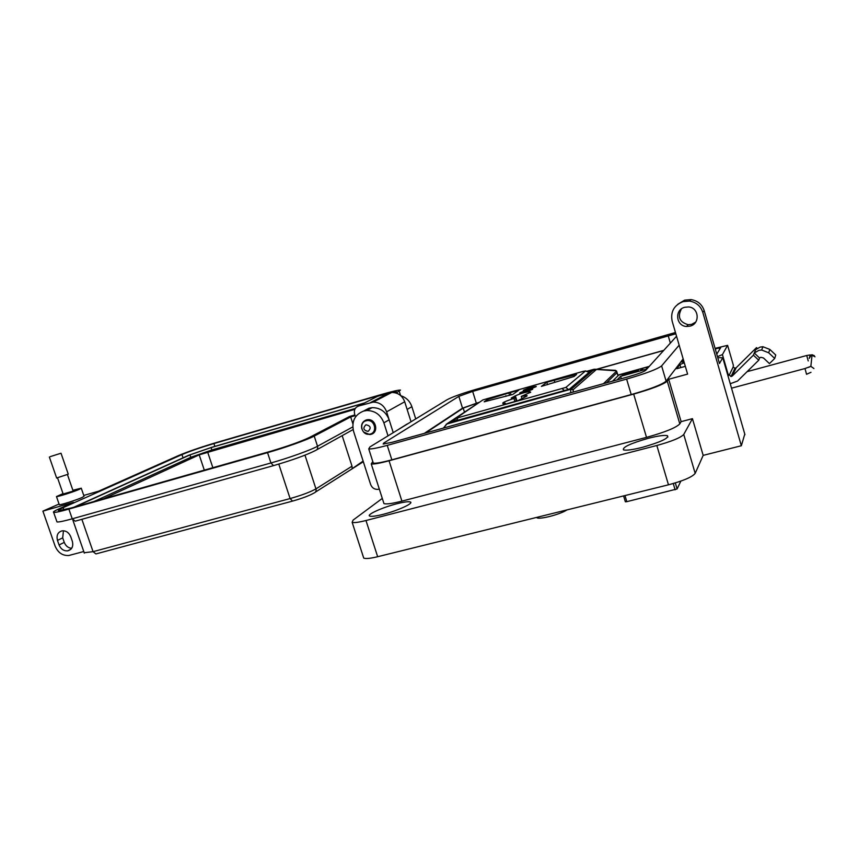 <?xml version="1.0" encoding="UTF-8"?>
<svg xmlns="http://www.w3.org/2000/svg" width="858" height="858" viewBox="0 0 858 858"><rect width="100%" height="100%" fill="white"/><g stroke="black" fill="none" stroke-linecap="round" stroke-linejoin="round"><path stroke-width="1.29" d="M649.27 366.366L617.867 375.118M649.174 366.473L618.639 375.15L612.558 381.156M640.829 369.648L642.771 369.026L640.733 370.281M626.061 374.378L622.2 374.957L630.769 372.286L622.951 374.753L629.986 373.091L626.061 374.378M624.023 377.981L617.159 379.772L620.602 376.33L646.868 369.026M631.509 372.501L638.438 370.227L637.569 371.16L631.552 372.619M647.436 368.393L646.46 368.436L647.575 368.232M621.289 378.635L620.602 376.33M634.427 372.04L632.239 372.565M632.282 372.361L637.333 371.224M637.247 370.903L634.394 371.964M680.855 481.113L677.101 488.953L675.321 482.925M625.364 501.801L623.594 495.913L625.364 501.801L626.812 501.673L677.101 488.953M455.802 418.543L450.15 422.351L569.455 389.146L591.441 370.324L587.194 371.514M614.435 370.259L616.226 370.806L617.063 372.619L606.52 382.829M445.677 425.171L443.704 427.992M570.774 392.75L570.581 389.36L573.133 389.736L573.283 392.052M593.983 369.272L596.074 369.777L573.133 389.736L570.624 389.264L447.265 423.595L443.329 428.099M614.489 370.27L615.25 370.302M615.626 370.42L616.773 371.332M521.879 398.391L521.267 396.407L530.705 392.192L529.568 391.623C525.493 392.106 520.763 393.5 515.368 395.795L511.239 398.08L515.24 397.501L513.942 398.455C505.952 401.051 502.23 402.692 502.788 403.378L505.201 403.196L502.96 404.837L517.921 400.654L526.941 396.064L527.037 395.517L521.267 396.407M529.933 392.653L529.676 391.784M519.755 392.878L519.691 393.168C523.873 392.589 528.196 391.291 532.657 389.253L532.7 388.974C528.539 389.543 524.227 390.84 519.755 392.878M523.38 390.229L523.316 390.508C527.466 389.929 531.735 388.631 536.143 386.636L536.186 386.357C532.067 386.937 527.799 388.224 523.38 390.229M565.862 387.419L585.478 370.988L583.172 371.353L482.947 399.892L455.963 418.286L565.862 387.419L568.371 389.446M541.377 386.39L574.056 376.501L576.587 374.42L546.814 382.25L541.377 386.39M510.306 392.535L487.494 399.517L484.18 401.791L512.87 394.412L518.79 390.143L510.306 392.535L511.036 394.927M506.059 396.321L505.866 395.688M487.88 400.75L487.494 399.517M509.566 395.334L508.998 393.468M514.875 401.512L513.942 398.455M505.491 404.129L505.201 403.196M516.344 401.104L515.24 397.501M516.945 400.933L515.368 395.795M547.543 384.663L546.814 382.25M554.697 381.949L554.311 380.695M566.956 509.909C560.467 514.36 539.124 519.862 536.829 517.706L536.54 517.438M677.595 304.418L684.652 300.139L691.044 299.603C697.672 300.697 702.058 304.386 704.193 310.66L702.777 312.28C700.611 305.931 696.181 302.209 689.478 301.094L683.022 301.641C674.023 305.266 670.388 311.754 672.136 321.106L687.601 374.109L668.704 379.279L681.123 421.643L692.438 418.672L703.174 455.373L741.344 445.742L744.787 434.116M684.663 307.293L688.588 306.95C699.066 307.593 700.332 323.734 690.132 326.115L686.582 326.48C675.954 326.179 674.281 309.802 684.663 307.293M681.381 308.944C677.305 316.892 679.568 322.147 688.17 324.71L691.677 324.345L695.677 322.115M396.696 503.807C403.946 501.962 408.505 501.351 410.36 501.984C414.135 503.163 397.769 510.66 383.204 514.328C375.976 516.141 371.482 516.731 369.723 516.087C366.119 514.8 382.486 507.4 396.696 503.807M648.412 438.277C658.204 435.8 664.553 434.942 667.481 435.703C668.865 438.266 660.467 442.149 642.31 447.361C632.507 449.806 626.233 450.643 623.476 449.86C622.286 447.243 630.598 443.382 648.412 438.277M363.577 432.035L369.755 434.577L370.978 434.352C379.054 432.507 376.008 418.693 367.728 419.68L366.366 419.927C362.398 421.525 360.896 424.549 361.851 429.011M363.846 410.928L369.037 408.194L372.222 407.647C380.362 407.732 386.003 411.786 389.146 419.798L383.88 422.833L388.02 435.853M379.3 489.06L378.056 489.35C374.528 489.575 372.05 487.955 370.635 484.491L353.593 431.413C351.383 421.482 354.697 414.704 363.545 411.089L366.763 410.532C374.989 410.628 380.695 414.725 383.88 422.833M400.825 395.742C406.252 397.501 409.931 401.147 411.872 406.681L407.132 409.416L411.036 421.782L404.708 401.769C402.327 395.656 398.015 392.546 391.774 392.46L377.681 396.257L358.547 406.027L373.155 402.112C379.633 402.209 384.127 405.459 386.615 411.829L389.082 419.594M372.801 461.561L371.235 463.888C373.445 464.392 379.386 463.352 389.049 460.767L633.665 394.09C652.08 388.824 663.277 384.513 667.267 381.166L668.704 379.279M704.193 310.66L719.465 363.524L722.747 357.722L717.792 357.722M685.338 366.345L676.748 368.715L679.901 364.564L684.298 362.773M684.051 361.958L681.81 362.065L683.451 359.899M383.601 502.466L383.955 503.592C386.261 504.407 392.245 503.582 401.919 501.126L646.514 437.365C664.896 432.25 675.997 427.767 679.804 423.895L681.123 421.643M702.777 312.28L741.344 445.742M382.293 498.412L353.11 520.087L352.145 522.308C353.936 522.983 358.558 522.383 365.98 520.516L656.831 445.495C671.728 441.377 680.705 437.709 683.751 434.459L692.438 418.672M393.243 432.668L389.146 419.798M415.733 418.908L411.872 406.681M363.342 556.928L363.717 558.065C365.572 558.944 370.227 558.494 377.659 556.713L668.468 484.813C683.354 480.823 692.256 477.016 695.173 473.38L703.174 455.373M425.493 433.043L463.213 408.108L478.271 402.692M592.342 370.581L595.817 369.594M596.707 369.348L663.642 350.504M727.981 375.847L728.914 374.496L731.005 376.576L732.249 376.04L753.388 355.158L754.279 353.003L758.826 350.386L761.657 350.01L768.693 352.788L769.83 349.431L762.912 346.718L760.134 347.093L755.662 349.656L756.509 347.629L757.282 348.359M768.693 352.788L774.71 358.451L769.444 363.61L763.448 357.947L760.799 357.303L759.566 358L758.74 360.21L737.548 381.059L730.255 383.719M728.442 375.45L722.425 354.59L717.481 356.649M722.425 354.59L727.563 345.356L715.089 348.359M715.261 348.97L719.111 347.898L719.572 349.496M716.752 354.129L720.709 347.64L719.111 347.898M733.354 365.261L733.182 367.01L734.974 368.264L731.005 376.576M732.249 376.04L736.175 367.75L734.974 368.264M753.388 355.158L758.74 360.21M736.175 367.75L756.509 347.629M759.566 358L754.279 353.003L755.662 349.656M769.83 349.431L775.739 355.008L774.71 358.451M365.958 424.753C362.644 428.11 363.352 430.33 368.093 431.402C371.417 428.045 370.71 425.825 365.958 424.753M366.044 420.795C358.58 422.554 361.529 435.296 369.154 434.266L370.281 434.062C377.702 432.357 374.903 419.659 367.288 420.57L366.044 420.795M384.009 444.036L383.708 443.093L383.172 444.004L392.095 442.31L629.011 376.598C638.041 373.981 643.607 371.889 645.709 370.302L676.554 336.25M383.708 443.093L458.848 396.364L472.661 391.398L675.836 333.773M675.46 332.507L475.836 389.393C462.022 393.457 452.466 396.889 447.157 399.689L369.948 446.911L368.736 448.873C370.999 449.281 377.166 448.112 387.237 445.377L626.619 379.086C645.742 373.562 657.41 369.165 661.625 365.883L679.161 345.173M663.792 350.343L596.353 369.326M595.677 369.519L592.546 370.399M478.56 402.499L462.526 408.161L424.313 433.376M372.994 462.162L373.284 463.084C375.579 463.61 381.767 462.516 391.849 459.824L631.22 394.562C650.332 389.103 661.958 384.631 666.108 381.156L683.161 358.901M72.887 490.283L81.253 488.181L79.386 489.328C73.82 491.806 57.239 497.05 56.467 496.578L63.02 493.607M81.306 488.331L84.041 496.256L82.196 497.458C76.652 500 60.081 505.233 59.288 504.708L59.234 504.547M63.16 494.004L74.785 490.658L75.847 490.004L73.005 490.637M72.34 541.312L70.753 536.743C68.983 532.614 66.152 530.641 62.248 530.812C57.829 532.046 56.242 535.242 57.475 540.401L59.063 544.948C60.854 549.109 63.728 551.083 67.664 550.857C71.997 549.592 73.552 546.407 72.34 541.312M83.773 551.522L68.908 555.48C62.58 555.866 57.979 552.713 55.094 546.042L42.9 511.132L73.509 502.38L59.02 508.837C54.504 510.864 52.703 512.033 53.636 512.355C55.137 512.634 60.21 511.55 68.876 509.105L267.546 452.649C284.91 447.758 307.529 439.704 314.221 436.079L350.675 416.945L355.126 415.658L354.622 414.082C353.753 410.145 355.062 407.453 358.547 406.027M71.654 548.316C68.2 547.972 65.734 545.988 64.264 542.385L62.688 537.869L63.449 530.759M59.052 504.032L42.9 511.132M354.901 414.94L349.603 416.462L309.491 437.43C300.729 441.602 287.462 446.31 269.702 451.544L71.622 507.872L58.569 510.649C57.776 510.381 59.288 509.395 63.117 507.668L181.96 454.59C189.993 451.201 200.643 447.522 213.932 443.554L379.965 395.216L396.299 391.441L395.012 392.717M396.203 393.05L400.493 390.079C398.305 389.982 391.924 391.452 381.349 394.508L215.733 442.739C200.246 447.361 187.795 451.662 178.378 455.63L98.649 491.173L83.762 495.441M316.666 449.849L353.11 429.558M363.116 461.089L352.188 468.661L352.016 466.194L342.192 435.703M352.885 423.831L350.675 416.945M352.188 468.661L363.191 461.304M397.318 430.169L407.164 423.981M378.442 398.906L380.426 398.337M73.842 507.239L188.76 455.244L211.701 447.308L364.65 402.906M75.204 506.853L189.961 454.901L211.089 447.586L364.167 403.153M378.099 399.549L379.955 398.584M94.101 501.48L190.766 457.303L211.883 449.967L355.298 408.451M103.539 498.788L199.195 454.858L354.815 409.363M50.322 456.606L61.015 453.228L50.322 456.606M61.025 453.26L68.265 474.174L56.639 478.003M626.812 501.673L624.989 495.57M673.262 483.537L675.107 489.811M481.274 401.018L447.329 423.541L570.667 389.21L593.811 369.315L586.679 371.321M618.007 375.783L616.226 370.806L593.908 369.283M603.464 383.676L616.248 371.417M446.257 424.184L571.278 389.114L594.369 369.219L615.315 370.313L616.645 371.16M589.06 372.361L585.478 370.988M564.414 390.54L562.226 388.76M458.033 417.835L456.231 420.667M401.919 501.126L389.049 460.767M680.791 367.599L679.901 364.564M722.747 357.722L744.937 434.641M667.267 381.166L679.804 423.895M633.665 394.09L646.514 437.365M683.751 434.459L695.173 473.38M377.659 556.713L365.98 520.516M656.831 445.495L668.468 484.813M463.213 408.108L464.425 412.022M733.397 365.401L727.67 345.517M729.139 375.268L733.182 367.01M668.189 335.682L670.355 343.093M472.661 391.398L476.297 403.131M458.848 396.364L462.526 408.161M626.619 379.086L631.22 394.562M666.108 381.156L661.625 365.883M387.237 445.377L391.849 459.824M809.276 358.354L811.368 354.858L815.003 356.81M808.215 360.928L806.735 355.523M747.114 371.653L806.692 355.512L810.263 354.912L809.233 358.301M804.986 368.532L806.552 374.303M808.504 367.406L810.853 366.334L813.931 368.522M64.264 542.385L59.063 544.948M57.475 540.401L62.688 537.869M352.767 426.93L317.524 446.246C317.996 448.348 317.31 449.774 315.465 450.514C306.285 455.115 292.288 460.156 273.498 465.637L270.946 462.966L72.244 518.811C63.578 521.224 58.483 522.254 56.971 521.911L56.789 521.396M273.198 465.722L75.182 521.181L72.244 518.811L68.876 509.105M363.32 461.722L315.401 492.127M304.976 455.169L315.959 488.878C316.43 490.958 315.755 492.353 313.921 493.071C309.234 495.709 302.113 498.38 292.557 501.093L290.101 498.562C301.684 495.27 310.296 492.042 315.959 488.878L352.016 466.194M292.17 501.201L95.914 553.925L93.072 551.673L81.864 519.315M84.191 552.724L93.072 551.673L290.101 498.562L278.786 464.103M314.221 436.079L317.524 446.246C310.886 450 288.299 458.14 270.946 462.966L267.546 452.649M399.302 391.42L400.611 395.549M380.641 397.329L380.888 398.101M213.932 443.554L214.875 446.385M181.96 454.59L183.054 457.829M63.117 507.668L63.889 509.888M404.708 401.769L386.615 411.829M389.221 392.9L370.517 402.552M211.089 447.586L211.883 449.967M189.961 454.901L190.766 457.303M207.604 451.941L212.859 467.707M199.195 454.858L204.301 470.141M617.106 372.565L618.05 375.729M529.89 392.674L529.568 391.623M585.521 370.881L589.167 372.275M454.054 421.267L455.963 418.286M691.044 299.603L689.478 301.094M410.36 501.984L410.671 502.927M667.481 435.703L667.878 437.044M372.222 407.647L366.763 410.532M371.235 463.888L383.955 503.592M688.17 324.71L686.582 326.48M352.145 522.308L363.717 558.065M762.912 346.718L761.657 350.01M368.736 448.873L373.284 463.084M731.531 388.181L804.922 368.554L810.853 366.334L812.097 354.751L814.371 355.695M806.552 374.27L810.982 372.318M70.924 549.217L67.664 550.857M84.331 553.12L72.855 520.055M56.971 521.911L53.636 512.355M56.467 496.578L59.288 504.708M373.155 402.112L391.774 392.46M67.46 474.635L73.23 491.28M57.561 477.885L63.32 494.487M49.356 457.046L56.66 478.056"/></g></svg>
